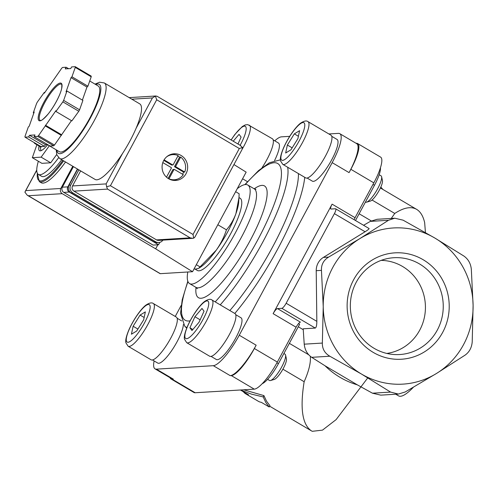 <?xml version="1.0" encoding="UTF-8"?>
<svg xmlns="http://www.w3.org/2000/svg" width="498" height="498" viewBox="0 0 498 498"><rect width="100%" height="100%" fill="white"/><g stroke="black" fill="none" stroke-linecap="round" stroke-linejoin="round"><path stroke-width="0.75" d="M359.139 213.754L371.24 220.9M372.031 200.028L394.752 213.443C403.778 207.554 411.068 206.191 416.621 209.353C420.455 211.65 423.132 216.064 424.651 222.606L425.448 232.572M269.219 406.997L265.857 402.602L263.205 396.943L251.552 394.155L240.534 390.065L248.502 394.765A123.635 29.83 120.6 0 1 245.626 393.787L258.381 401.313A123.635 29.83 -59.4 0 0 261.257 402.297L269.219 406.997L269.935 405.665L266.573 401.27L263.928 395.605L243.721 389.791M282.901 369.186L304.147 381.723C299.883 408.36 302.311 424.738 311.437 430.857L312.277 431.312L322.486 430.135L336.113 419.615L367.86 377.758M289.357 343.352L308.716 354.775M298.296 326.756L303.245 329.682M65.543 161.987A45.791 11.049 120.6 0 1 41.228 182.741L39.317 181.614L37.306 173.142M61.715 159.727A40.07 9.667 120.6 0 1 41.589 176.304L38.396 174.424A40.07 9.667 120.6 0 1 38.352 161.246M58.615 157.723A40.07 9.667 120.6 0 1 38.396 174.424M36.889 144.731L32.326 157.685L41.894 163.338L50.709 162.796L56.685 154.511M50.709 162.796L41.141 157.15L49.339 145.777M32.326 157.685L41.141 157.15M35.769 143.517A15.264 3.685 120.6 0 1 34.742 143.461A15.264 3.685 120.6 0 1 34.2 142.59M42.442 146.48A15.264 3.685 120.6 0 1 40.481 146.854L34.742 143.461M47.596 144.744A19.08 4.607 120.6 0 1 39.498 150.701A19.08 4.607 120.6 0 1 39.062 146.014M193.996 269.013L196.013 269.038L198.677 268.322L216.269 250.152C220.701 243.821 224.094 237.054 226.441 229.839C230.518 225.127 233.68 219.73 235.928 213.648L238.972 197.656L239.146 193.753L235.635 191.686M226.441 229.839L217.825 224.754M199.835 266.766L196.324 264.693M361.536 374.079A78.23 74.93 86.5 0 0 436.466 373.481A78.23 74.93 86.5 0 0 473.1 305.448A78.23 74.93 86.5 0 0 434.798 238.013A78.23 74.93 86.5 0 0 359.861 238.604A78.23 74.93 86.5 0 0 323.233 306.644A78.23 74.93 86.5 0 0 361.536 374.079L390.581 392.088L398.381 394.067L405.204 391.976L436.466 373.481L465.07 355.149C469.334 352.092 471.718 347.666 472.216 341.871L473.1 305.448L471.32 269.181C470.691 263.454 468.201 259.072 463.85 256.022L434.798 238.013L403.087 220.16L394.733 218.217L388.465 220.278L359.861 238.604L328.599 257.099C323.582 260.199 321.204 264.625 321.453 270.377L323.233 306.644L322.349 343.066C322.225 348.837 324.721 353.225 329.825 356.226L361.536 374.079M245.626 393.787A123.635 29.83 120.6 0 1 243.615 392.044L243.678 391.92M395.767 394.229L398.556 395.873A47.702 11.51 -59.4 0 0 413.321 387.295M380.821 187.067L382.9 189.445M423.119 259.701A53.286 51.039 86.5 0 0 347.125 306.451A53.286 51.039 86.5 0 0 424.259 351.98A53.286 51.039 86.5 0 0 423.119 259.701M398.381 394.067L380.796 395.138L372.454 393.196L357.303 384.836L325.045 365.793L311.692 357.327C307.334 354.308 304.844 349.92 304.222 344.174L303.195 328.805L315.278 328.064C316.267 327.609 316.79 325.368 316.84 321.359L316.218 270.694A15.264 14.623 -93.5 0 1 323.364 257.422L365.09 231.751C367.922 229.976 369.248 228.899 369.08 228.532L335.664 208.811A5.727 1.382 -59.4 0 0 335.44 208.762L331.058 209.029A5.727 1.382 -59.4 0 1 330.828 208.979A5.727 1.382 -59.4 0 1 332.098 204.149L355.062 217.701A5.727 1.382 -59.4 0 0 354.122 219.699M357.303 384.836A80.576 77.178 -93.5 0 1 325.045 365.793M263.205 396.943L263.928 395.605M304.147 381.723C308.872 371.06 310.933 362.594 310.322 356.319M391.291 218.423L394.752 213.443M363.571 225.283L370.338 221.38L377.148 219.288L394.733 218.217M332.098 204.149L273.128 313.665A5.727 1.382 -59.4 0 1 277.454 308.592L281.831 308.324A5.727 1.382 -59.4 0 0 286.151 303.245L334.401 213.642A5.727 1.382 -59.4 0 0 335.664 208.811M262.203 383.715A22.896 5.522 -59.4 0 0 278.413 363.677L299.634 324.266L298.52 323.607M355.497 220.514L374.465 185.293A22.896 5.522 -59.4 0 0 380.428 167.758M277.454 308.592L300.412 322.144A5.727 1.382 -59.4 0 0 296.092 327.217L277.33 362.065A30.527 7.364 -59.4 0 1 254.279 389.15L195.172 392.748A30.527 7.364 -59.4 0 1 193.952 392.486L170.988 378.934A30.527 7.364 -59.4 0 0 172.208 379.196L173.304 379.127A34.343 8.285 -59.4 0 1 171.928 378.835L155.027 368.856A34.343 8.285 -59.4 0 0 156.403 369.149L213.318 365.688A34.343 8.285 -59.4 0 0 239.252 335.216L332.172 162.647A34.343 8.285 -59.4 0 0 339.779 133.669A34.343 8.285 -59.4 0 0 338.403 133.377L328.867 133.956M213.318 365.688L230.219 375.66A34.343 8.285 -59.4 0 0 256.153 345.195L254.366 348.513L277.33 362.065M230.219 375.66L231.315 375.598A30.527 7.364 -59.4 0 0 254.366 348.513M170.061 377.733A30.527 7.364 -59.4 0 0 170.988 378.934M355.062 217.701L373.824 182.859A30.527 7.364 -59.4 0 0 380.584 157.1L357.62 143.549A30.527 7.364 -59.4 0 0 356.4 143.287L356.101 143.306M332.172 162.647L349.073 172.619L350.86 169.301A30.527 7.364 -59.4 0 0 357.62 143.549M349.073 172.619A34.343 8.285 -59.4 0 0 356.68 143.648L339.779 133.669M154.125 360.932A34.343 8.285 -59.4 0 0 155.027 368.856M181.154 305.486L175.246 316.46M289.705 136.34L281.488 136.844A34.343 8.285 -59.4 0 0 274.753 140.828M273.165 139.888L278.438 143.007A24.234 5.845 120.6 0 1 274.572 160.543M331.749 136.321L337.028 139.44A24.234 5.845 120.6 0 1 331.662 159.883A24.234 5.845 120.6 0 1 312.395 181.172L307.117 178.06M183.389 324.478A24.234 5.845 120.6 0 1 177.045 341.796A24.234 5.845 120.6 0 1 157.779 363.092L152.5 359.973M235.722 314.674L241.001 317.786A24.234 5.845 120.6 0 1 235.635 338.229A24.234 5.845 120.6 0 1 216.362 359.519L211.09 356.406M237.272 188.642A57.239 13.813 120.6 0 1 247.799 185.032A57.239 13.813 120.6 0 1 235.118 233.325A57.239 13.813 120.6 0 1 189.607 283.617A57.239 13.813 120.6 0 1 187.796 271.995M238.978 197.55L240.036 198.173A41.975 10.128 120.6 0 1 230.742 233.587A41.975 10.128 120.6 0 1 197.364 270.47L194.973 269.057M238.978 197.656L238.685 202.126A41.975 10.128 120.6 0 1 235.928 213.648A41.975 10.128 120.6 0 1 227.711 231.8A41.975 10.128 120.6 0 1 216.269 250.152A41.975 10.128 120.6 0 1 200.171 267.376L198.677 268.329M211.949 299.977L234.913 313.528A24.807 5.982 120.6 0 1 229.416 334.457A24.807 5.982 120.6 0 1 209.695 356.251L186.731 342.699L184.472 339.206C184.129 337.806 183.98 334.475 187.771 325.624C193.454 313.298 201.136 303.724 204.852 301.321C208.145 299.23 210.511 298.781 211.949 299.977A24.807 5.982 120.6 0 1 206.458 320.905A24.807 5.982 120.6 0 1 186.731 342.699M201.976 308.43L194.917 316.728L189.925 327.771L191.979 330.523L199.038 322.231L204.037 311.188L201.976 308.43M283.885 353.512L285.018 354.184A15.264 3.685 120.6 0 1 285.566 355.062A15.264 3.685 120.6 0 1 281.638 367.063A15.264 3.685 120.6 0 1 270.532 380.528A15.264 3.685 120.6 0 1 269.505 380.472L267.6 379.352M285.566 355.062L286.418 358.859A12.338 2.976 120.6 0 1 283.244 368.557A12.338 2.976 120.6 0 1 274.274 379.439L270.532 380.528M153.359 303.543L176.323 317.095A24.807 5.982 120.6 0 1 170.826 338.024A24.807 5.982 120.6 0 1 151.106 359.817L128.148 346.266L125.888 342.773C125.54 341.373 125.396 338.042 129.181 329.19C134.865 316.865 142.553 307.291 146.263 304.888C149.556 302.796 151.921 302.348 153.359 303.543A24.807 5.982 120.6 0 1 147.869 324.472A24.807 5.982 120.6 0 1 128.148 346.266M145.354 311.879L140.087 315.078L133.128 326.246L131.428 334.208L136.695 331.008L143.654 319.847L145.354 311.879M307.982 121.63L330.94 135.182A24.807 5.982 120.6 0 1 325.449 156.111A24.807 5.982 120.6 0 1 305.728 177.904L282.764 164.346L280.505 160.86C280.156 159.46 280.013 156.129 283.798 147.277C289.487 134.946 297.169 125.378 300.879 122.975C304.178 120.883 306.544 120.435 307.982 121.63A24.807 5.982 120.6 0 1 302.485 142.553A24.807 5.982 120.6 0 1 282.764 164.346M299.591 130.669L294.324 133.869L287.365 145.03L285.671 152.998L290.938 149.798L297.897 138.637L299.591 130.669M379.171 174.73L381.051 175.838A15.264 3.685 120.6 0 1 381.599 176.715A15.264 3.685 120.6 0 1 377.671 188.717A15.264 3.685 120.6 0 1 366.565 202.182A15.264 3.685 120.6 0 1 365.532 202.126L365.432 202.07M381.599 176.715L382.452 180.513A12.338 2.976 120.6 0 1 379.277 190.211A12.338 2.976 120.6 0 1 370.3 201.092L366.565 202.182M231.097 139.944L234.869 134.454L242.289 126.542L245.246 124.905L247.823 124.637L272.356 138.749A24.807 5.982 120.6 0 1 266.86 159.677A24.807 5.982 120.6 0 1 262.066 167.677M247.506 181.621A24.807 5.982 120.6 0 1 247.139 181.471L242.582 178.782M237.976 144.009L241.1 137.112L239.04 134.354L233.22 141.202M200.14 319.803L194.917 316.728M192.851 329.502L189.925 327.771M298.402 136.271L294.324 133.869M292.145 147.856L287.365 145.03M144.159 317.481L140.087 315.078M137.909 329.066L133.128 326.246M386.815 353.431A46.744 44.77 86.5 0 0 424.657 316.006A46.744 44.77 86.5 0 0 402.54 266.461A46.744 44.77 86.5 0 0 381.151 260.379M419.503 263.946A48.499 46.451 86.5 0 0 389.038 258.275A48.499 46.451 86.5 0 0 350.424 308.953A48.499 46.451 86.5 0 0 394.902 354.57A48.499 46.451 86.5 0 0 441.496 319.573A48.499 46.451 86.5 0 0 419.503 263.946M159.821 242.377L158.532 244.761L69.241 192.054A3.816 3.654 -93.5 0 1 67.834 186.856L77.445 169.009M36.765 170.254L24.9 192.172L27.272 195.247L160.026 273.601A7.632 1.843 -59.4 0 0 160.331 273.67L192.545 271.709L155.675 248.826L62.231 193.672A3.816 3.654 -93.5 0 1 60.831 188.468L72.789 166.264M192.545 271.709L246.155 172.146L233.942 164.564M155.675 248.826L157.841 244.804M158.532 244.761L153.06 245.097L63.763 192.39A3.816 3.654 -93.5 0 1 62.362 187.186L73.424 166.643M27.272 195.247L28.305 195.739L62.231 193.672M56.218 149.836L56.772 154.791L59.704 158.538L95.106 179.436A43.886 10.589 -59.4 0 0 96.861 179.809A43.886 10.589 -59.4 0 0 122.477 153.571A43.886 10.589 -59.4 0 0 136.097 128.272A43.886 10.589 -59.4 0 0 139.72 103.852L104.319 82.961L99.606 82.207L95.012 84.112M175.862 166.805A0.38 0.367 -93.5 0 1 175.726 166.288L180.687 157.075A12.593 12.064 -93.5 0 1 184.714 172.034L183.625 172.096L174.773 166.874L175.862 166.805L184.714 172.034M166.668 156.82A12.593 12.064 -93.5 0 1 172.794 154.623A12.593 12.064 -93.5 0 1 178.135 155.569L173.173 164.782A0.38 0.367 -93.5 0 1 172.675 164.925L164.091 159.858M162.809 162.597L171.244 167.577A0.38 0.367 -93.5 0 1 171.387 168.1L166.5 177.17M55.925 111.471L62.86 101.853A45.791 11.049 -59.4 0 0 63.644 100.397L66.956 90.997L66.035 91.856L71.033 77.651L71.955 76.792L75.266 67.392A45.791 11.049 -59.4 0 0 75.242 66.688L71.619 66.913L70.728 68.568L65.25 68.905L66.147 67.242L62.524 67.467A45.791 11.049 -59.4 0 0 61.721 68.22L44.341 93.176L44.31 92.379L37.381 101.997A45.791 11.049 -59.4 0 0 36.597 103.453L33.285 112.853L34.206 111.994L29.208 126.199L28.286 127.058L24.975 136.458A45.791 11.049 -59.4 0 0 25 137.155L28.623 136.938L29.513 135.282L34.985 134.946L34.094 136.608L37.717 136.384A45.791 11.049 -59.4 0 0 38.52 135.63L55.901 110.674L55.925 111.471L71.874 120.883L78.809 111.266L62.86 101.853M82.388 100.11L86.982 87.063L87.903 86.204L91.209 76.804A45.791 11.049 -59.4 0 0 91.19 76.101L75.242 66.688M91.209 76.804L75.266 67.392M78.809 111.266A45.791 11.049 -59.4 0 0 79.587 109.809L63.644 100.397M34.094 136.608L50.037 146.02L53.66 145.796A45.791 11.049 -59.4 0 0 54.469 145.043L38.52 135.63M53.66 145.796L37.717 136.384M47.571 144.563L45.461 144.688L44.565 146.35L40.942 146.568L25 137.155M54.469 145.043L71.451 120.634M79.587 109.809L82.898 100.409L66.956 90.997M168.617 178.732A13.359 12.792 -93.5 0 1 162.392 164.085A13.359 12.792 -93.5 0 1 174.057 153.782A13.359 12.792 -93.5 0 1 187.64 166.338A13.359 12.792 -93.5 0 1 175.682 180.444A13.359 12.792 -93.5 0 1 168.617 178.732M239.999 145.26L242.507 147.52L242.009 149.581L194.855 237.154L193.697 238.169L192.757 238.305L190.149 237.851L156.546 239.899A3.816 3.654 86.5 0 0 158.563 240.391L192.757 238.305M131.833 99.195L152.425 97.944L155.401 96.102L157.044 96.239L240.665 145.597M80.645 170.901L72.546 185.947A3.816 3.654 86.5 0 0 73.947 191.145L156.546 239.899M73.947 191.145L107.549 189.097L106.591 186.75L106.142 183.899L72.546 185.947M155.401 96.102L156.708 99.762L110.432 185.717L193.025 234.471L193.697 238.169M110.432 185.717L106.591 186.75M242.507 147.52L239.308 148.516L193.025 234.471M47.31 144.576L59.424 151.728A38.159 9.207 -59.4 0 0 60.955 152.052A38.159 9.207 -59.4 0 0 88.289 120.877A38.159 9.207 -59.4 0 0 98.218 86.005L89.733 80.993M68.612 68.699L66.147 67.242M44.733 92.628L44.31 92.379M33.796 113.152L33.285 112.853M44.565 146.35L28.623 136.938M45.461 144.688L29.513 135.282M61.397 135.425L45.455 126.013M61.372 134.622L45.43 125.21M87.903 86.204L71.955 76.792M86.982 87.063L71.033 77.651M78.889 169.868L70.697 185.075A5.727 5.484 86.5 0 0 72.801 192.875L155.718 241.816A5.727 5.484 86.5 0 0 162.908 240.123M77.682 169.152L69.06 185.175A5.727 5.484 86.5 0 0 71.164 192.975L154.081 241.916A5.727 5.484 86.5 0 0 157.107 242.657L158.75 242.557M172.208 154.038A13.359 12.792 -93.5 0 1 175.364 154.754M180.687 157.075L179.591 157.144A12.593 12.064 86.5 0 0 177.879 156.042A13.359 12.792 -93.5 0 1 178.041 156.129M176.858 179.324A13.359 12.792 -93.5 0 1 173.814 180.419M169.812 154.822A12.593 12.064 -93.5 0 1 170.384 154.772L172.794 154.623M174.232 169.413L173.142 169.482A0.38 0.367 86.5 0 0 172.843 169.675L173.939 169.606A0.38 0.367 -93.5 0 1 174.437 169.463L183.289 174.686A12.593 12.064 -93.5 0 1 174.319 179.766L171.916 179.909A12.593 12.064 -93.5 0 1 171.343 179.927M174.319 179.766A12.593 12.064 -93.5 0 1 168.978 178.819L168.785 178.832M173.939 169.606L168.978 178.819M182.536 174.244A12.593 12.064 86.5 0 0 183.625 172.096M179.591 157.144L174.63 166.357A0.38 0.367 86.5 0 0 174.773 166.874M163.78 160.387L171.58 164.994A0.38 0.367 86.5 0 0 171.785 165.043L172.881 164.975M168.131 178.427L172.843 169.675M63.632 160.86A45.791 11.049 120.6 0 1 39.317 181.614M62.823 160.381A45.032 10.863 120.6 0 1 37.369 173.279M304.222 344.174L322.349 343.066M311.692 357.327L329.825 356.226M372.454 393.196L390.581 392.088M370.338 221.38L388.465 220.278M316.218 270.694L321.453 270.377M323.364 257.422L328.599 257.099M334.401 213.642L365.09 231.751M286.151 303.245L316.84 321.359M281.831 308.324L315.278 328.064M278.413 363.677L276.932 362.799M374.465 185.293L372.983 184.422M273.128 313.665L296.092 327.217M231.315 375.598L254.279 389.15M172.208 379.196L195.172 392.748M350.86 169.301L373.824 182.859M239.252 335.216L256.153 345.195M156.403 369.149L173.304 379.127M304.739 177.319A104.904 25.311 120.6 0 1 277.492 249.43A104.904 25.311 120.6 0 1 234.801 313.466M298.414 173.584A99.376 23.979 120.6 0 1 272.362 247.438A99.376 23.979 120.6 0 1 229.839 310.534M287.695 167.26A96.537 23.294 120.6 0 1 262.695 242.258A96.537 23.294 120.6 0 1 220.234 304.869M186.943 327.547A96.537 23.294 120.6 0 1 184.702 326.103L186.694 328.17M245.253 184.565A91.01 21.956 120.6 0 1 280.978 168.772A91.01 21.956 120.6 0 1 257.559 240.26A91.01 21.956 120.6 0 1 215.198 301.894M190.112 320.837A91.01 21.956 120.6 0 1 187.964 281.613M254.21 188.817A64.871 15.65 120.6 0 1 250.064 240.721A64.871 15.65 120.6 0 1 212.484 291.909A64.871 15.65 120.6 0 1 196.019 287.402M255.978 189.284L254.173 188.792A57.239 13.813 120.6 0 1 241.499 237.085A57.239 13.813 120.6 0 1 195.982 287.377L197.283 288.722M203.028 319.448A21.75 5.248 120.6 0 1 184.851 336.405A21.75 5.248 120.6 0 1 202.493 303.637A21.75 5.248 120.6 0 1 203.028 319.448M144.439 323.015A21.75 5.248 120.6 0 1 126.262 339.972A21.75 5.248 120.6 0 1 143.903 307.204A21.75 5.248 120.6 0 1 144.439 323.015M299.061 141.102A21.75 5.248 120.6 0 1 280.878 158.053A21.75 5.248 120.6 0 1 298.52 125.291A21.75 5.248 120.6 0 1 299.061 141.102M249.392 125.197A24.807 5.982 120.6 0 1 243.896 146.119A24.807 5.982 120.6 0 1 242.246 149.07M231.172 139.994A21.75 5.248 120.6 0 1 245.215 126.28A21.75 5.248 120.6 0 1 240.472 144.669A21.75 5.248 120.6 0 1 240.136 145.285M25.809 190.603L60.831 188.468M28.305 195.739L160.331 273.67M69.241 192.054L63.763 192.39M67.834 186.856L62.362 187.186M59.704 158.538A43.886 10.589 -59.4 0 0 61.459 158.912A43.886 10.589 -59.4 0 0 92.902 123.062A43.886 10.589 -59.4 0 0 104.319 82.961M39.933 120.84A21.75 5.248 -59.4 0 0 60.613 92.136A21.75 5.248 -59.4 0 0 49.812 92.796A21.75 5.248 -59.4 0 0 39.933 120.84M156.708 99.762L239.308 148.516M122.477 153.571L106.142 183.899M152.425 97.944L136.097 128.272M107.549 189.097L190.149 237.851M56.884 150.228A40.07 9.667 -59.4 0 0 60.059 153.714A40.07 9.667 -59.4 0 0 91.676 115.586A40.07 9.667 -59.4 0 0 95.678 84.504M61.428 84.224A20.991 5.061 -59.4 0 0 46.395 99.725A20.991 5.061 -59.4 0 0 40.089 120.373L40.525 120.454C41.017 121.17 43.556 119.016 48.15 113.998C55.633 104.667 61.161 92.535 61.702 88.109C61.926 85.083 61.833 83.788 61.428 84.224M69.06 185.175L70.697 185.075M71.164 192.975L72.801 192.875M154.081 241.916L155.718 241.816M174.63 166.357L175.726 166.288M171.58 164.994L172.675 164.925M380.404 187.97L416.621 209.353M269.655 406.194L311.437 430.857M40.083 146.617L40.998 150.701M184.702 326.103L180.544 313.348L182.231 299.728L187.821 281.239M244.854 184.615L258.543 170.609L269.424 162.74L280.386 159.827M189.607 283.617L195.982 287.377M247.799 185.032L254.173 188.792M177.132 318.241L181.658 320.911M25.211 191.469L36.765 170.011M155.98 95.983L129.15 97.614"/></g></svg>
